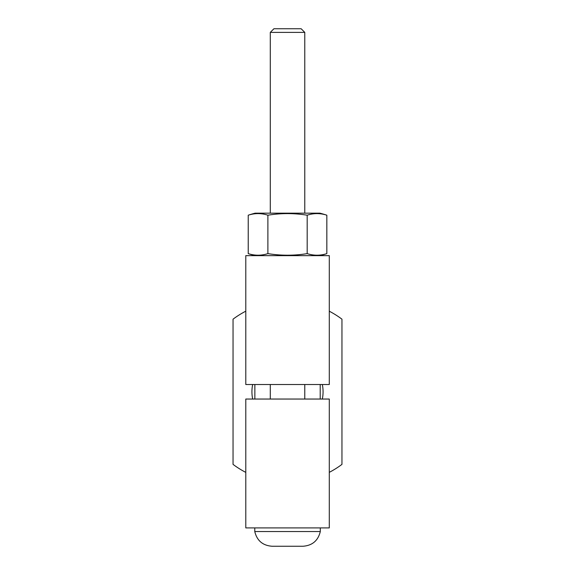 <?xml version="1.0" encoding="UTF-8"?>
<svg xmlns="http://www.w3.org/2000/svg" width="575" height="575" viewBox="0 0 575 575"><rect width="100%" height="100%" fill="white"/><g stroke="black" fill="none" stroke-linecap="round" stroke-linejoin="round"><path stroke-width="0.86" d="M320.304 527.915L320.304 531.544C318.097 540.658 312.318 545.56 302.967 546.25L272.112 546.25C262.761 545.56 256.982 540.658 254.775 531.544C256.982 540.658 262.761 545.56 272.112 546.25M302.967 546.25C312.318 545.56 318.097 540.658 320.304 531.544L254.775 531.544L254.775 527.915M245.791 527.915L329.288 527.915L329.288 399.043L245.791 399.043L245.791 527.915M245.791 384.517L329.288 384.517L329.288 255.645L245.791 255.645L245.791 384.517M255.135 255.645A127.104 127.104 0 0 1 248.235 253.618A122.461 61.23 -90 0 0 267.885 253.618A122.461 122.461 0 0 0 307.187 253.618A122.461 61.23 90 0 0 326.837 253.618A127.104 127.104 0 0 1 319.937 255.645M326.837 253.618L326.837 215.201A122.461 61.23 90 0 0 307.187 215.201A122.461 122.461 0 0 0 267.885 215.201A122.461 61.23 -90 0 0 248.235 215.201A127.104 127.104 0 0 1 255.135 213.167L319.937 213.167A127.104 127.104 0 0 1 326.837 215.201A127.104 127.104 0 0 0 319.937 213.167M307.187 253.618L307.187 215.201M267.885 253.618L267.885 215.201M248.235 253.618L248.235 215.201A127.104 127.104 0 0 1 255.135 213.167M270.293 213.167L270.293 32.38L304.779 32.38L304.779 213.167M270.293 32.38L273.923 28.75L301.149 28.75L304.779 32.38M329.288 472.348A90.757 90.757 0 0 0 341.952 464.384L341.952 319.175A90.757 90.757 0 0 0 329.288 311.212M245.791 311.176A90.757 90.757 0 0 0 233.048 319.175L233.048 464.384A90.757 90.757 0 0 0 245.791 472.384M252.677 399.043A35.571 35.571 0 0 1 252.677 384.517M322.323 384.517A35.571 35.571 0 0 1 322.323 399.043M270.293 399.043L270.293 384.517M304.779 399.043L304.779 384.517M320.21 384.517L320.21 399.043M254.862 399.043L254.862 384.517"/></g></svg>
